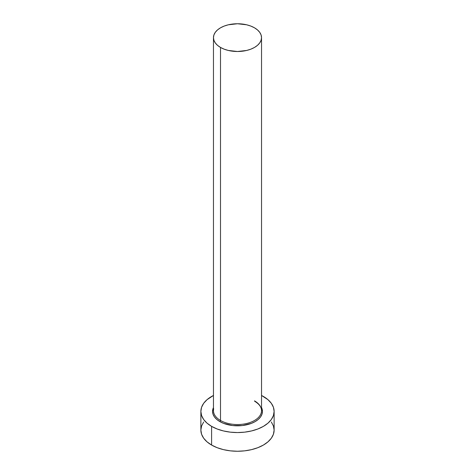 <?xml version="1.0" encoding="UTF-8"?>
<svg xmlns="http://www.w3.org/2000/svg" width="475" height="475" viewBox="0 0 475 475"><rect width="100%" height="100%" fill="white"/><g stroke="black" fill="none" stroke-linecap="round" stroke-linejoin="round"><path stroke-width="0.71" d="M213.685 408.803A24.035 13.876 0 0 0 220.507 420.482A0.914 0.528 -60 0 1 219.86 421.604A24.949 14.404 180 0 1 213.465 407.55L212.551 411.415L213.032 414.224L214.451 416.931L216.754 419.419L219.86 421.604A0.914 0.528 120 0 0 220.507 420.482A24.035 13.876 0 0 0 246.697 423.486A24.035 13.876 0 0 0 261.535 410.667L261.535 37.626A24.035 13.876 180 0 1 246.697 50.445A24.035 13.876 180 0 1 220.507 47.441L220.507 420.482L220.507 47.441A24.035 13.876 180 0 1 213.465 37.626A24.035 13.876 180 0 1 228.303 24.807A24.035 13.876 180 0 1 254.493 27.811A24.035 13.876 180 0 1 261.535 37.626L261.072 34.918L259.706 32.318L257.486 29.919L254.493 27.811L250.853 26.089L246.697 24.807L237.5 23.75L228.303 24.807L224.147 26.089L220.507 27.811L217.514 29.919L215.294 32.318L213.928 34.918L213.465 37.626L213.928 40.333L215.294 42.934L217.514 45.333L220.507 47.441L224.147 49.163L228.303 50.445L237.5 51.502L246.697 50.445L250.853 49.163L254.493 47.441L257.486 45.333L259.706 42.934L261.072 40.333L261.535 37.626M203.662 422.014L201.578 425.98L200.877 430.107A36.623 21.143 0 0 0 211.601 445.057L211.601 426.366L217.152 428.996L223.487 430.95L230.357 432.155L237.5 432.559L244.643 432.155L251.513 430.95L257.848 428.996L263.399 426.366L267.953 423.166L271.338 419.508L273.422 415.542L274.123 411.415L273.422 407.289L271.338 403.322L267.953 399.671L261.535 395.461A36.623 21.143 180 0 1 263.399 396.465A36.623 21.143 180 0 1 274.123 411.415A36.623 21.143 180 0 1 251.513 430.95A36.623 21.143 180 0 1 211.601 426.366L211.601 445.057A36.623 21.143 0 0 0 251.513 449.641A36.623 21.143 0 0 0 274.123 430.107L273.422 425.98L271.338 422.014M211.601 426.366A36.623 21.143 180 0 1 200.877 411.415A36.623 21.143 180 0 1 213.465 395.461L207.047 399.671L203.662 403.322L201.578 407.289L200.877 411.415L201.578 415.542L203.662 419.508L207.047 423.166L211.601 426.366M261.535 407.55L262.449 411.415L261.968 414.224L260.549 416.931L258.246 419.419L255.14 421.604L251.364 423.391L242.369 425.547L232.631 425.547L223.636 423.391L219.86 421.604A24.949 14.404 180 0 0 250.082 423.854A24.949 14.404 180 0 0 261.535 407.55M200.877 411.415L200.877 430.107L201.578 434.233L203.662 438.199L207.047 441.851L211.601 445.057L217.152 447.688L223.487 449.641L230.357 450.846L237.5 451.25L244.643 450.846L251.513 449.641L257.848 447.688L263.399 445.057L267.953 441.851L271.338 438.199L273.422 434.233L274.123 430.107L274.123 411.415M213.465 37.626L213.465 410.667A24.035 13.876 0 0 0 220.507 420.482A24.035 13.876 0 0 0 245.183 423.819A24.035 13.876 0 0 0 261.315 412.532A24.035 13.876 0 0 0 254.493 400.858M261.535 410.667C261.505 407.158 259.225 404.029 254.683 401.274"/></g></svg>
